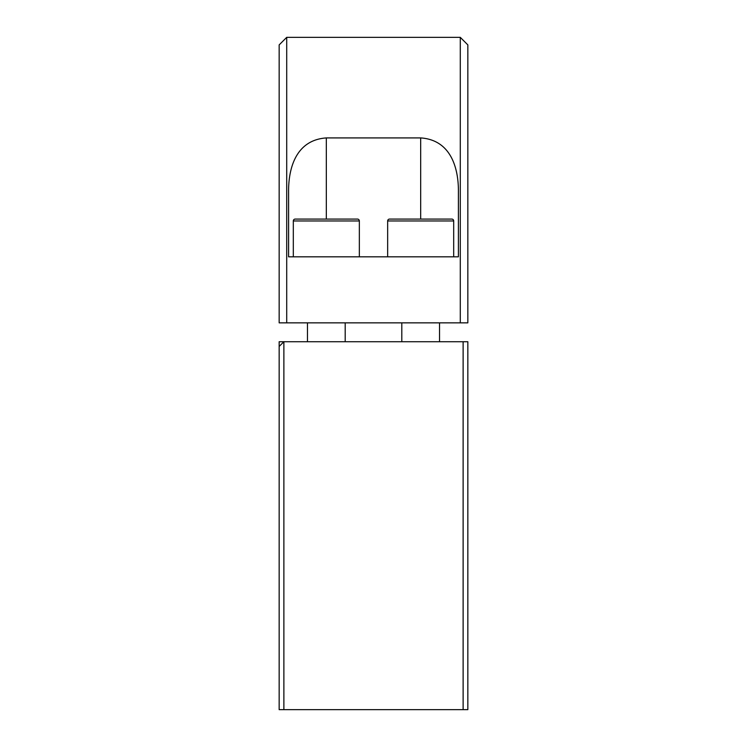 <?xml version="1.0" encoding="UTF-8"?>
<svg xmlns="http://www.w3.org/2000/svg" width="747" height="747" viewBox="0 0 747 747"><rect width="100%" height="100%" fill="white"/><g stroke="black" fill="none" stroke-linecap="round" stroke-linejoin="round"><path stroke-width="1.12" d="M463.121 341.724L467.837 341.724L467.837 709.65L463.121 709.65L463.121 341.724L283.879 341.724L283.879 709.65L463.121 709.65M279.163 346.44L279.163 341.724L283.879 341.724L279.163 346.44L279.163 709.65L283.879 709.65M439.535 341.724L439.535 322.853L399.44 322.853L401.802 322.853L401.802 341.724M458.406 192.231C458.705 169.466 451.674 140.016 420.673 137.915L326.327 137.915C295.252 140.081 288.314 169.448 288.594 192.231L288.594 256.819L458.406 256.819L458.406 192.231M460.292 322.853L460.292 37.35L467.837 44.895L467.837 322.853L279.163 322.853L279.163 44.895L286.708 37.35L286.708 322.853M466.333 322.853L461.805 322.853M282.179 322.853L280.667 322.853M359.344 220.963A1.886 1.886 0 0 0 357.458 219.076L295.196 219.076A1.886 1.886 0 0 0 293.31 220.963L293.31 256.819L359.344 256.819L359.344 220.963L293.31 220.963M345.198 341.724L345.198 322.853M307.465 341.724L307.465 322.853L307.465 341.724M453.69 220.963A1.886 1.886 0 0 0 451.804 219.076L389.542 219.076A1.886 1.886 0 0 0 387.656 220.963L387.656 256.819L453.69 256.819L453.69 220.963L387.656 220.963M420.673 137.915L420.673 219.076M326.327 137.915L326.327 219.076M460.292 37.35L286.708 37.35"/></g></svg>
